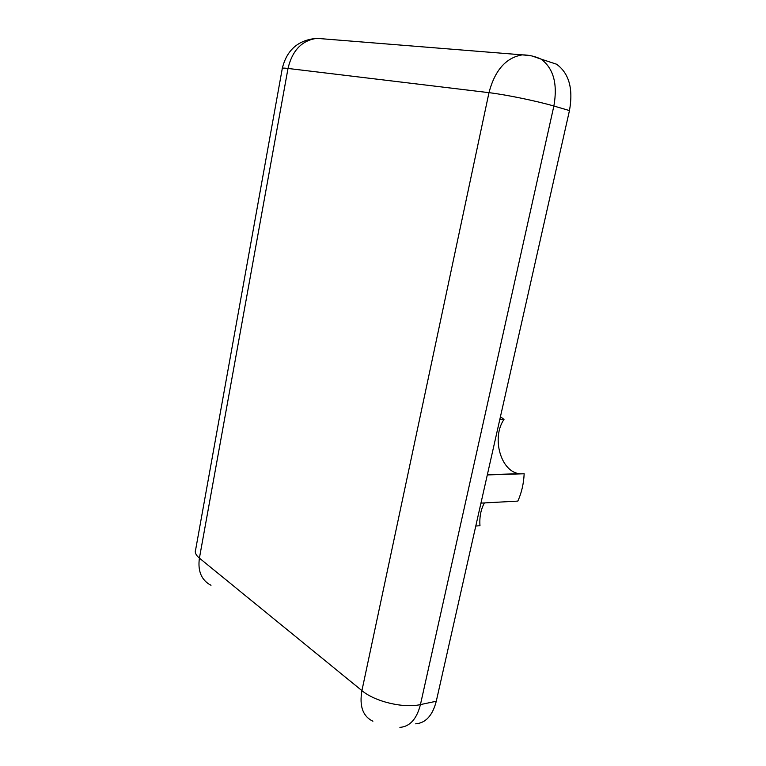 <?xml version="1.0" encoding="UTF-8"?>
<svg xmlns="http://www.w3.org/2000/svg" width="766" height="766" viewBox="0 0 766 766"><rect width="100%" height="100%" fill="white"/><g stroke="black" fill="none" stroke-linecap="round" stroke-linejoin="round"><path stroke-width="1.15" d="M372.898 721.218C362.873 716.373 359.216 706.175 361.916 690.626C374.804 701.608 403.586 708.502 420.438 704.586L553.866 106.034C537.359 101.15 505.33 94.553 488.976 92.667C494.874 70.242 505.972 57.642 522.268 54.865L530.599 55.679M323.884 38.913L316.837 38.348C301.89 40.416 292.286 50.451 288.006 68.452C283.65 67.944 281.735 67.992 282.261 68.624L195.646 549.71C194.583 552.343 195.837 555.149 199.409 558.136C197.599 571.158 201.458 580.207 210.995 585.301M540.949 59.068L556.556 64.21C569.081 73.344 573.38 88.799 569.464 110.572L553.866 106.034C557.801 83.944 553.521 68.298 541.016 59.097L532.073 55.995M399.9 727.374C409.896 726.618 416.742 719.015 420.438 704.586L436.275 701.244C432.579 715.511 425.714 723.037 415.689 723.822M569.464 110.572L436.275 701.244M499.834 419.366L504.018 419.423C491.322 437.52 500.638 471.693 519.377 473.704L520.909 473.867M500.437 416.685L504.018 419.423M487.31 474.93L524.164 473.761C523.685 483.729 521.579 492.844 517.835 501.098L480.952 503.118M484.38 502.927C480.818 509.553 479.344 517.146 479.976 525.725L475.782 526.031M361.916 690.626L199.409 558.136L288.006 68.452L488.976 92.667L361.916 690.626M282.328 68.251C286.829 49.886 298.328 39.918 316.837 38.348L522.268 54.865C528.827 54.903 535.07 56.32 541.016 59.097L556.556 64.21M487.358 474.7L519.377 473.704"/></g></svg>
